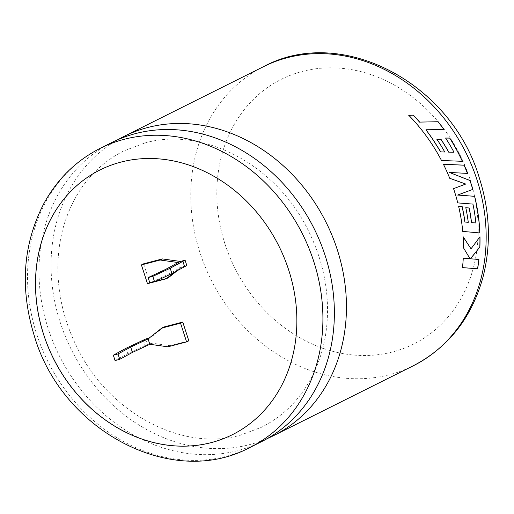 <?xml version="1.0" encoding="UTF-8"?>
<svg xmlns="http://www.w3.org/2000/svg" width="514" height="514" viewBox="0 0 514 514"><rect width="100%" height="100%" fill="white"/><g stroke="black" fill="none" stroke-linecap="round" stroke-linejoin="round"><path stroke-width="0.39" stroke-dasharray="2.57 1.93" d="M111.872 142.481A167.262 142.384 -116.6 0 0 48.136 328.401A167.262 142.384 -116.6 0 0 237.866 450.566A167.262 142.384 -116.6 0 0 261.478 441.687M232.367 434.703L232.405 434.677A147.993 125.981 -116.6 0 0 232.405 434.677A147.993 125.981 -116.6 0 0 288.804 270.178A147.993 125.981 -116.6 0 0 100.037 169.941A147.993 125.981 -116.6 0 0 100.018 169.954M117.995 139.635A167.262 142.384 -116.6 0 0 60.215 322.362A167.262 142.384 -116.6 0 0 249.939 444.526A167.262 142.384 -116.6 0 0 267.434 438.5M178.204 262.551L179.932 267.91L182.142 266.805L186.826 265.577M174.599 272.131L179.932 267.91L167.236 274.817L149.857 282.944M145.616 339.047L147.345 344.406L152.028 343.179L170.083 345.71L188.811 340.801M164.024 326.955L150.3 337.82L149.086 338.141M177.208 270.711L182.142 266.805M143.631 263.823L149.69 282.572L168.419 277.663M167.872 346.815L170.083 345.71M149.818 344.284L152.028 343.179M148.09 338.925L150.3 337.82M143.406 340.152L145.134 345.511L147.345 344.406M145.134 345.511L127.755 353.645L115.059 360.545M147.479 283.677L149.69 282.572M127.755 353.645L126.026 348.286M165.508 269.458L167.236 274.817M478.932 259.48L470.413 258.767M479.903 236.742L470.94 248.815M463.088 236.761A167.166 142.301 63.4 0 1 463.467 247.928L463.551 247.941M463.467 247.928L470.021 258.709M469.937 258.69L463.275 258.137M462.394 267.588L462.394 267.588A167.166 142.301 63.4 0 0 463.191 258.118M443.441 164.294L443.351 164.294A167.166 142.301 63.4 0 1 449.647 178.313L465.671 184.07L453.56 188.651M453.483 188.677A167.166 142.301 63.4 0 1 457.691 202.908L457.775 202.895M457.691 202.908L472.938 204.097M472.854 204.109A167.166 142.301 63.4 0 1 475.816 222.973M465.729 207.733A167.166 142.301 63.4 0 1 468.19 222.331M458.52 206.275A167.166 142.301 63.4 0 1 462.658 231.396L462.741 231.396M462.658 231.396L479.787 232.951M449.3 172.473L467.509 173.411M425.888 129.817L444.07 129.612M408.746 115.367A167.166 142.301 63.4 0 1 427.879 138.375A167.166 142.301 63.4 0 1 441.43 160.529L441.5 160.49M441.43 160.529L462.42 161.312M445.535 138.086A167.166 142.301 63.4 0 1 453.926 152.279M436.816 139.255A167.166 142.301 63.4 0 1 444.7 152.048M263.663 66.589A167.262 142.384 -116.6 0 0 199.927 252.502A167.262 142.384 -116.6 0 0 413.269 365.788M224.933 243.797A147.993 125.981 63.4 0 1 302.219 71.44A147.993 125.981 63.4 0 1 470.092 179.534A147.993 125.981 63.4 0 1 392.799 351.891A147.993 125.981 63.4 0 1 224.933 243.797M250.022 447.411A167.262 142.384 63.4 0 1 36.68 334.126A167.262 142.384 63.4 0 1 100.423 148.212M144.787 143.027C202.882 126.168 276.808 164.917 308.561 231.152C321.038 256.383 327.367 282.501 327.54 309.512C327.559 325.259 325.388 340.249 321.025 354.493C310.167 388.205 290.41 412.427 261.761 427.16L240.642 435.101C182.547 451.967 108.621 413.211 76.869 346.976C64.391 321.745 58.063 295.627 57.889 268.623C57.87 252.875 60.042 237.879 64.404 223.635C75.262 189.923 95.019 165.701 123.668 150.968L144.787 143.027"/><path stroke-width="0.77" d="M261.478 441.687A167.262 142.384 -116.6 0 0 325.214 255.766A167.262 142.384 -116.6 0 0 135.49 133.601A167.262 142.384 -116.6 0 0 111.872 142.481L100.423 148.212A167.262 142.384 63.4 0 1 313.758 261.498A167.262 142.384 63.4 0 1 250.022 447.411L261.478 441.687M43.6 334.466A147.993 125.981 -116.6 0 0 232.367 434.703A147.993 125.981 -116.6 0 0 288.759 270.203A147.993 125.981 -116.6 0 0 99.992 169.967A147.993 125.981 -116.6 0 0 43.6 334.466M100.018 169.954A147.993 125.981 -116.6 0 0 43.645 334.441A147.993 125.981 -116.6 0 0 232.386 434.69M438.101 121.67A167.262 142.384 63.4 0 1 444.07 129.612L425.952 129.759L432.203 138.324L440.768 151.887L444.771 152.003A167.262 142.384 63.4 0 0 436.881 139.21L440.948 139.23A167.262 142.384 63.4 0 1 448.716 152.099L453.997 152.24A167.262 142.384 63.4 0 0 445.599 138.041L449.756 138.06A167.262 142.384 63.4 0 1 462.42 161.312L441.5 160.49A167.262 142.384 63.4 0 0 427.944 138.324A167.262 142.384 63.4 0 0 408.797 115.303L413.307 115.091L419.675 122.107L438.044 121.728A167.166 142.301 63.4 0 1 443.967 129.612M267.434 438.5A167.262 142.384 -116.6 0 0 273.557 435.647A167.262 142.384 -116.6 0 0 337.293 249.733A167.262 142.384 -116.6 0 0 147.563 127.562A167.262 142.384 -116.6 0 0 123.951 136.441A167.262 142.384 -116.6 0 0 117.995 139.635M453.56 188.651A167.262 142.384 63.4 0 1 454.395 191.176A167.262 142.384 63.4 0 1 457.775 202.895L472.938 204.097A167.262 142.384 63.4 0 1 475.9 222.973L471.537 222.607A167.262 142.384 63.4 0 0 469.218 207.99L465.812 207.72A167.262 142.384 63.4 0 1 468.273 222.331L464.964 222.016A167.262 142.384 63.4 0 0 462.157 206.525L458.597 206.262A167.262 142.384 63.4 0 1 462.741 231.396L479.87 232.964A167.262 142.384 63.4 0 0 476.028 202.336A167.262 142.384 63.4 0 0 474.653 196.309L457.678 195.05L472.822 189.39A167.262 142.384 63.4 0 0 470.863 182.945A167.262 142.384 63.4 0 0 470.053 180.504L449.377 172.441L467.509 173.411A167.262 142.384 63.4 0 0 464.148 165.167L443.421 164.255A167.262 142.384 63.4 0 1 449.724 178.287L465.748 184.044L453.56 188.651M182.888 261.324L185.098 260.219L186.826 265.577L184.616 266.682L182.888 261.324L170.192 268.231L152.812 276.359L148.128 277.586L165.508 269.458L178.204 262.551L160.156 260.02L141.421 264.928L147.479 283.677L166.208 278.768L174.599 272.131M149.086 338.141L145.616 339.047L126.026 348.286L113.331 355.193L115.059 360.545L119.743 359.318L132.439 352.418L149.818 344.284L148.09 338.925L161.814 328.067L164.024 326.955L182.759 322.047L188.811 340.801L186.601 341.906L180.542 323.152L161.814 328.067M149.818 344.284L167.872 346.815L186.601 341.906M185.098 260.219L180.414 261.446L162.366 258.915L143.631 263.823L141.421 264.928M166.208 278.768L168.419 277.663L177.208 270.711M470.496 258.786L479.883 247.022A167.262 142.384 63.4 0 0 479.986 236.748L471.023 248.827L463.172 236.768A167.262 142.384 63.4 0 1 463.551 247.941L470.021 258.709L463.275 258.137A167.262 142.384 63.4 0 1 462.478 267.614L477.602 268.803A167.262 142.384 63.4 0 0 478.932 259.48L470.413 258.767L479.883 247.022M180.542 323.152L182.759 322.047M113.331 355.193L118.014 353.96L130.71 347.059L148.09 338.925M160.156 260.02L162.366 258.915M178.204 262.551L180.414 261.446M184.616 266.682L171.92 273.583L154.541 281.717L149.857 282.944L148.128 277.586M132.439 352.418L130.71 347.059M119.743 359.318L118.014 353.96M152.812 276.359L154.541 281.717M170.192 268.231L171.92 273.583M479.903 236.858A167.166 142.301 63.4 0 1 479.8 247.009M463.088 236.761L471.023 248.827M462.394 267.588L477.602 268.803M478.849 259.474A167.166 142.301 63.4 0 1 477.525 268.771M469.218 207.99L469.141 208.003A167.166 142.301 63.4 0 1 471.454 222.607L475.9 222.973M469.141 208.003L465.729 207.733M462.157 206.525L462.073 206.532A167.166 142.301 63.4 0 1 464.881 222.022L468.273 222.331M462.073 206.532L458.52 206.275M474.653 196.309L474.576 196.322A167.166 142.301 63.4 0 1 475.945 202.349A167.166 142.301 63.4 0 1 479.787 232.951M474.576 196.322L457.678 195.05M457.595 195.063L472.822 189.39M472.739 189.409A167.166 142.301 63.4 0 0 469.976 180.523L470.053 180.504M469.976 180.523L449.377 172.441M467.419 173.404A167.166 142.301 63.4 0 0 464.071 165.193L464.148 165.167M464.071 165.193L443.351 164.294M444.771 152.003L440.697 151.932L432.139 138.375L425.952 129.759M438.044 121.728L419.675 122.107M419.617 122.165L413.307 115.091M413.25 115.155L408.746 115.367M462.33 161.306A167.166 142.301 63.4 0 0 449.692 138.105L449.756 138.06M449.692 138.105L445.535 138.086M440.948 139.23L440.884 139.275A167.166 142.301 63.4 0 1 448.645 152.138L453.997 152.24M440.884 139.275L436.816 139.255M477.005 179.874A167.262 142.384 -116.6 0 0 263.663 66.589C341.643 24.428 451.8 83.397 479.382 178.133C490.093 211.941 491.262 245.069 482.89 277.521C471.563 317.986 448.356 347.413 413.269 365.788A167.262 142.384 -116.6 0 0 477.005 179.874M123.951 136.441L263.663 66.589M100.423 148.212C76.188 160.541 57.311 179.026 43.793 203.666C22.867 244.33 19.705 288.393 34.309 335.867C61.886 430.591 172.036 489.572 250.022 447.411M273.557 435.647L413.269 365.788"/></g></svg>
